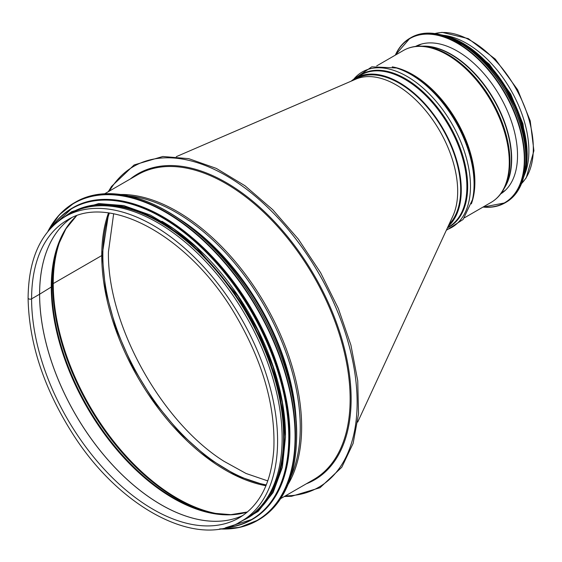 <?xml version="1.0" encoding="UTF-8"?>
<svg xmlns="http://www.w3.org/2000/svg" width="562" height="562" viewBox="0 0 562 562"><rect width="100%" height="100%" fill="white"/><g stroke="black" fill="none" stroke-linecap="round" stroke-linejoin="round"><path stroke-width="0.84" d="M266.03 485.533L237.417 475.979L208.102 458.051L179.763 432.747L154.009 401.486L132.302 366.031L115.87 328.377L105.635 290.659L102.158 255A1.412 0.815 180 0 1 102.158 255A1.412 0.815 180 0 1 101.75 255.577A1.412 0.815 0 0 0 102.158 254.993L108.684 212.998M108.466 212.97A175.281 101.202 -120 0 0 101.75 255.57L53.249 283.578L101.75 255.57A175.281 101.202 -120 0 0 265.945 485.737M61.623 236.693A175.281 101.202 -120 0 0 53.249 283.571A2.122 1.222 0 0 0 52.68 284.168A2.122 1.222 180 0 1 53.249 283.571A175.281 101.202 -120 0 0 221.983 514.441M58.553 244.063A174.958 101.012 -120 0 0 52.68 284.168L51.788 286.458L52.68 284.168A174.958 101.012 -120 0 0 214.066 513.408M76.488 215.871L65.866 228.903L58.062 245.446A172.78 99.755 -120 0 0 51.788 286.458A2.122 1.222 180 0 1 51.268 287.027A2.122 1.222 0 0 0 51.788 286.458A172.78 99.755 -120 0 0 212.619 513.148L230.849 514.666L247.449 511.975M76.432 215.892A172.457 99.565 -120 0 0 51.268 287.027L39.621 294.214L51.268 287.027A172.457 99.565 -120 0 0 119.249 452.551A172.457 99.565 -120 0 0 247.399 512.017M39.621 294.214A1.412 0.815 180 0 1 39.593 294.228A1.412 0.815 0 0 0 39.621 294.207A171.888 99.242 -120 0 0 112.028 464.381A171.888 99.242 -120 0 0 242.974 515.41A171.888 99.242 -120 0 1 112.007 464.409A171.888 99.242 -120 0 1 39.593 294.228L31.598 298.844L39.593 294.228A171.888 99.242 -120 0 1 71.269 218.028A171.888 99.242 -120 0 0 39.621 294.207M31.598 298.844A2.051 1.187 180 0 1 29.364 299.103A2.051 1.187 180 0 1 28.1 298.008L28.1 298.008A2.051 1.187 0 0 0 29.364 299.096A2.051 1.187 0 0 0 31.598 298.844A171.888 99.242 -120 0 0 106.632 471.827A171.888 99.242 -120 0 0 239.089 517.876C259.841 505.449 271.418 482.533 273.82 449.136C275.563 405.912 262.58 360.867 234.888 314.003C189.38 236.588 109.625 192.843 67.201 220.156A171.888 99.242 -120 0 0 31.598 298.844M245.685 518.803A175.99 101.61 -120 0 0 245.692 315.584A175.99 101.61 -120 0 0 69.702 213.982L65.15 216.609A175.99 101.61 -120 0 1 241.14 318.211A175.99 101.61 -120 0 1 241.14 521.431L245.685 518.803M285.124 394.348A175.281 101.202 -120 0 0 197.206 242.06M285.489 435.332A175.281 101.202 -120 0 0 161.891 221.252M260.951 506.207A175.281 101.202 -120 0 0 283.585 436.822A175.281 101.202 -120 0 0 216.7 271.158A175.281 101.202 -120 0 0 88.234 207.062M357.713 422.076L452.867 216.096A86.864 50.151 -120 0 0 457.679 191.347A86.864 50.151 -120 0 0 421.655 105.972A86.864 50.151 -120 0 0 355.837 79.151L176.278 156.672M113.65 213.799L108.445 251.825C106.977 323.916 160.865 421.605 223.887 461.24L246.086 473.492L267.793 480.903M109.344 213.089A175.14 101.118 -120 0 0 102.846 255.057A175.14 101.118 -120 0 0 266.283 484.915M443.98 35.357A87.714 50.643 60 0 1 510.71 89.808A87.714 50.643 60 0 1 524.501 174.824M354.285 79.818L355.823 78.926A86.864 50.151 60 0 1 439.126 123.219A86.864 50.151 60 0 1 448.982 224.498M351.166 81.167A87.714 50.643 60 0 1 355.402 78.195A87.714 50.643 60 0 1 440.411 124.335A87.714 50.643 60 0 1 448.033 226.549M415.522 46.442A85.164 49.168 60 0 1 480.868 70.25A85.164 49.168 60 0 1 517.525 155.414A85.164 49.168 60 0 1 500.672 193.925M285.377 495.888A185.179 106.913 -120 0 0 318.78 273.385A185.179 106.913 -120 0 0 109.386 191.066M306.29 483.812A176.7 102.017 -120 0 0 314.537 275.837A176.7 102.017 -120 0 0 130.3 178.99M280.677 498.599L313.687 479.548A175.99 101.61 -120 0 0 313.687 276.328A175.99 101.61 -120 0 0 137.697 174.719L104.687 193.778M288.144 484.268A175.99 101.61 -120 0 0 265.187 304.33A175.99 101.61 -120 0 0 120.837 194.48M290.912 476.59A175.555 101.357 -120 0 0 263.901 305.075A175.555 101.357 -120 0 0 128.867 195.92M296.223 423.088A173.377 100.099 -120 0 0 177.859 218.07M293.905 403.439A173.159 99.973 -120 0 0 193.721 229.907M296.588 435.782A183.057 105.691 -120 0 0 296.588 435.669A183.057 105.691 -120 0 0 167.047 211.41M75.273 202.271C106.225 183.809 153.735 195.597 196.496 232.218C253.806 279.504 297.691 368.658 296.673 435.782C296.153 476.59 283.473 504.606 258.611 519.829A183.345 105.853 -120 0 0 296.588 435.901A183.345 105.853 -120 0 0 216.553 251.39A183.345 105.853 -120 0 0 75.273 202.271L74.163 202.91A183.345 105.853 -120 0 0 47.896 231.432M219.672 528.954A183.345 105.853 -120 0 0 257.501 520.468A183.345 105.853 -120 0 0 295.479 436.541A183.345 105.853 -120 0 0 215.443 252.029A183.345 105.853 -120 0 0 74.163 202.91L59.284 214.888L47.812 231.537M220.234 528.863A183.079 105.698 -120 0 0 295.085 436.548A183.079 105.698 -120 0 0 193.595 231.994A183.079 105.698 -120 0 0 48.255 230.996M289.788 436.822A179.524 103.647 -120 0 0 289.788 436.709A179.524 103.647 -120 0 0 162.748 216.777M72.737 207.814C103.099 189.71 149.689 201.266 191.628 237.185C247.835 283.557 290.877 370.997 289.873 436.822C289.367 476.843 276.925 504.318 252.549 519.253A179.805 103.815 -120 0 0 289.788 436.941A179.805 103.815 -120 0 0 211.298 255.984A179.805 103.815 -120 0 0 72.737 207.814L72.126 208.172A179.805 103.815 -120 0 0 51.894 226.943M225.559 527.739A179.805 103.815 -120 0 0 251.931 519.611A179.805 103.815 -120 0 0 289.17 437.292A179.805 103.815 -120 0 0 210.68 256.342A179.805 103.815 -120 0 0 72.126 208.172L51.823 227.02M226.451 527.507A179.552 103.668 -120 0 0 288.791 437.306A179.552 103.668 -120 0 0 195.323 241.934A179.552 103.668 -120 0 0 52.54 226.289M242.651 520.56A176.271 101.771 -120 0 0 284.288 437.229A176.271 101.771 -120 0 0 204.062 256.434A176.271 101.771 -120 0 0 66.66 215.731M434.988 33.537A87.714 50.643 60 0 1 515.157 87.236A87.714 50.643 60 0 1 521.578 183.521M355.402 78.195L361.001 74.964A87.714 50.643 60 0 1 448.715 125.6A87.714 50.643 60 0 1 448.715 226.886L447.577 227.54M358.078 76.65A87.995 50.805 60 0 1 448.673 123.83A87.995 50.805 60 0 1 447.436 227.842M353.709 79.249A89.695 51.781 60 0 1 449.579 119.875A89.695 51.781 60 0 1 446.551 229.753M472.459 199.693L472.888 197.782A87.995 50.805 60 0 0 398.289 68.571L396.421 67.988A89.695 51.781 60 0 1 472.459 199.693L463.102 219.475L446.305 230.294M392.234 66.857A87.714 50.643 60 0 1 456.709 120.985A87.714 50.643 60 0 1 471.349 203.887M376.73 65.88L403.397 50.482A87.714 50.643 60 0 1 491.111 101.125A87.714 50.643 60 0 1 491.111 202.404L464.437 217.803M503.889 188.951L505.498 185.994A85.579 49.407 60 0 0 493.696 99.636A85.579 49.407 60 0 0 424.802 46.224L421.437 46.14A87.44 50.489 60 0 1 491.827 100.71A87.44 50.489 60 0 1 503.889 188.951C500.7 194.817 496.436 199.299 491.111 202.404M422.547 46.168A85.452 49.337 60 0 1 493.977 99.467A85.452 49.337 60 0 1 504.423 187.982M395.486 55.048A94.781 54.725 60 0 1 470.513 52.392A94.781 54.725 60 0 1 524.325 159.334A94.781 54.725 60 0 1 483.201 206.971M395.318 55.146A95.062 54.886 60 0 1 409.972 38.195A95.062 54.886 60 0 1 483.229 63.668A95.062 54.886 60 0 1 524.725 159.334A95.062 54.886 60 0 1 505.034 202.854A95.062 54.886 60 0 1 483.025 207.069M395.269 55.181L409.972 38.195L411.082 37.556A95.062 54.886 60 0 1 484.339 63.028A95.062 54.886 60 0 1 525.835 158.695A95.062 54.886 60 0 1 506.144 202.215L505.034 202.854L482.976 207.097M455.361 40.478A94.795 54.732 60 0 1 525.842 158.47A94.795 54.732 60 0 1 525.758 162.411M455.578 40.506A91.248 52.68 60 0 1 526.123 155.414A91.248 52.68 60 0 1 525.842 162.207M448.293 37.155A91.529 52.842 60 0 1 526.524 155.414A91.529 52.842 60 0 1 525.098 170.188M441.486 34.886A91.529 52.842 60 0 1 527.142 155.056A91.529 52.842 60 0 1 523.665 177.22M456.983 40.078A91.276 52.695 60 0 1 527.163 154.838A91.276 52.695 60 0 1 526.91 161.203M241.14 521.431C196.777 549.074 119.228 507.767 72.343 433.246C43.611 387.703 28.866 342.616 28.1 298.008C28.529 258.71 40.878 231.579 65.15 216.609M108.311 191.684L111.473 186.486L134.142 164.94L162.79 156.496L188.72 158.646L216.335 168.41L244.969 185.741L272.746 209.703L298.366 239.166L320.628 272.732L338.345 308.496L350.913 345.089L357.741 380.818L358.514 414.032L353.133 443.369L341.787 467.261L320.031 487.718L291.509 496.295L284.302 496.513M258.611 519.829L239.693 527.374L219.538 528.975M252.549 519.253L225.453 527.767M238.316 522.962L258.183 511.399L273.118 492.502L282.363 467.261L285.496 436.941L282.314 402.75L272.949 366.642L257.867 330.456L237.838 296.012L196.658 247.484L173.799 228.938L150.454 215.106L123.759 205.587L98.736 203.563L71.641 211.712L62.41 218.288M434.855 33.516L442.076 32.357L468.294 38.616L495.248 59.073L517.63 89.744L530.233 120.872L533.9 150.742L526.257 177.803L521.529 183.641M396.421 67.988L371.812 66.822L353.077 79.685M421.437 46.14C414.77 45.972 408.75 47.426 403.397 50.482M421.289 44.117L416.498 46.323M505.568 190.097L501.262 193.138M411.082 37.556C429.579 28.241 451.117 33.903 475.698 54.535C504.627 79.354 526.411 124.469 525.92 158.582C525.653 179.749 519.063 194.297 506.144 202.215M441.015 34.76L471.483 48.803L499.913 78.216L519.99 116.439L527.226 154.936L523.538 177.69M463.418 43.443L489.242 64.131L510.689 94.016L522.948 123.759L527.219 153.939"/></g></svg>

